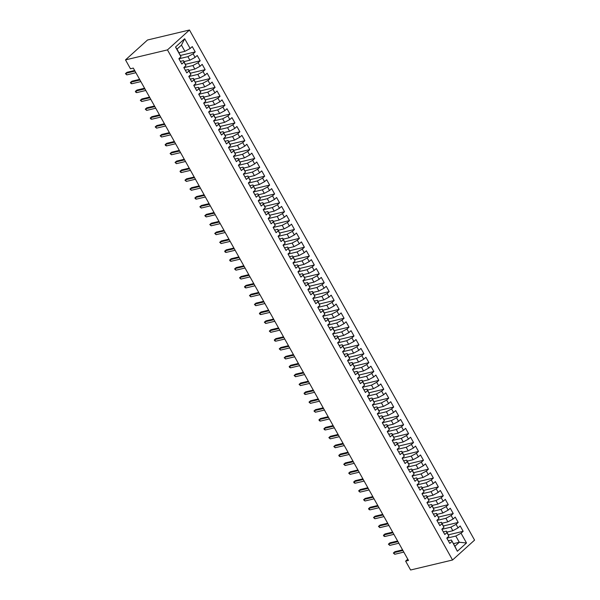 <?xml version="1.0" encoding="UTF-8"?>
<svg xmlns="http://www.w3.org/2000/svg" width="600" height="600" viewBox="0 0 600 600"><rect width="100%" height="100%" fill="white"/><g stroke="black" fill="none" stroke-linecap="round" stroke-linejoin="round"><path stroke-width="0.9" d="M407.775 559.185L405.63 561.12L408.48 560.445L133.312 68.093L130.462 68.767L125.505 59.887L147.525 39.998L189.48 30L474.57 540.112L452.55 560.002L167.46 49.898L189.48 30M453.442 543.66L459.293 542.265L466.507 542.985L461.048 533.22L463.162 531.315L460.185 525.982L458.07 527.895L456.082 524.347L458.197 522.435L455.22 517.11L453.105 519.015L451.125 515.467L453.232 513.555L450.263 508.23L448.147 510.143L446.16 506.588L448.275 504.683L445.298 499.35L443.183 501.263L441.202 497.707L443.31 495.803L440.332 490.478L438.225 492.382L436.237 488.835L438.353 486.923L435.375 481.597L433.26 483.51L431.28 479.955L433.388 478.05L430.41 472.717L428.303 474.63L426.315 471.075L428.43 469.17L425.452 463.845L423.338 465.75L421.357 462.202L423.465 460.29L420.487 454.965L418.38 456.877L416.393 453.322L418.507 451.418L415.53 446.085L413.415 447.998L411.428 444.442L413.543 442.537L410.565 437.213L408.457 439.118L406.47 435.57L408.585 433.658L405.607 428.332L403.493 430.237L401.505 426.69L403.62 424.778L400.643 419.452L398.528 421.365L396.548 417.81L398.662 415.905L395.685 410.58L393.57 412.485L391.582 408.938L393.697 407.025L390.72 401.7L388.605 403.605L386.625 400.058L388.732 398.145L385.763 392.82L383.647 394.732L381.66 391.178L383.775 389.272L380.798 383.947L378.683 385.853L376.702 382.305L378.81 380.392L375.832 375.067L373.725 376.972L371.737 373.425L373.853 371.513L370.875 366.188L368.76 368.1L366.78 364.545L368.888 362.64L365.91 357.308L363.803 359.22L361.815 355.673L363.93 353.76L360.952 348.435L358.837 350.34L356.858 346.793L358.965 344.88L355.987 339.555L353.88 341.468L351.892 337.913L354.007 336.007L351.03 330.675L348.915 332.587L346.928 329.032L349.043 327.127L346.065 321.803L343.957 323.707L341.97 320.16L344.085 318.248L341.108 312.923L338.993 314.835L337.005 311.28L339.12 309.375L336.142 304.043L334.028 305.955L332.048 302.4L334.163 300.495L331.185 295.17L329.07 297.075L327.082 293.528L329.197 291.615L326.22 286.29L324.105 288.202L322.125 284.647L324.233 282.743L321.263 277.41L319.147 279.322L317.16 275.767L319.275 273.862L316.298 268.538L314.183 270.442L312.202 266.895L314.31 264.983L311.332 259.657L309.225 261.562L307.237 258.015L309.353 256.103L306.375 250.778L304.26 252.69L302.28 249.135L304.388 247.23L301.41 241.905L299.303 243.81L297.315 240.263L299.43 238.35L296.452 233.025L294.337 234.93L292.358 231.382L294.465 229.47L291.487 224.145L289.38 226.058L287.392 222.502L289.507 220.597L286.53 215.265L284.415 217.178L282.428 213.63L284.543 211.718L281.565 206.392L279.457 208.298L277.47 204.75L279.585 202.837L276.608 197.513L274.493 199.425L272.505 195.87L274.62 193.965L271.642 188.632L269.528 190.545L267.548 186.99L269.655 185.085L266.685 179.76L264.57 181.665L262.582 178.118L264.697 176.205L261.72 170.88L259.605 172.792L257.625 169.238L259.733 167.333L256.755 162L254.647 163.913L252.66 160.358L254.775 158.453L251.798 153.127L249.683 155.032L247.702 151.485L249.81 149.572L246.833 144.248L244.725 146.16L242.737 142.605L244.853 140.7L241.875 135.368L239.76 137.28L237.78 133.725L239.888 131.82L236.91 126.495L234.803 128.4L232.815 124.852L234.93 122.94L231.952 117.615L229.837 119.52L227.858 115.972L229.965 114.06L226.987 108.735L224.88 110.648L222.892 107.093L225.007 105.188L222.03 99.863L219.915 101.767L217.928 98.22L220.042 96.308L217.065 90.983L214.95 92.887L212.97 89.34L215.085 87.427L212.108 82.102L209.993 84.015L208.005 80.46L210.12 78.555L207.142 73.23L205.028 75.135L203.048 71.588L205.155 69.675L202.185 64.35L200.07 66.255L198.083 62.707L200.197 60.795L197.22 55.47L195.105 57.383L193.125 53.828L195.233 51.922L192.255 46.59L190.148 48.502L184.92 51.33L181.447 45.12L177.045 49.095L180.983 56.782L175.523 47.017L184.688 38.737L190.148 48.502M466.507 542.985L457.342 551.265L451.418 540.03L448.298 540.773M180.983 56.782L178.868 58.695L181.845 64.02L183.96 62.108L185.94 65.662L183.833 67.567L186.81 72.9L188.917 70.988L190.905 74.543L188.79 76.448L191.767 81.773L193.882 79.867L195.862 83.415L193.755 85.328L196.733 90.653L198.84 88.74L200.827 92.295L198.712 94.2L201.69 99.532L203.805 97.62L205.792 101.175L203.678 103.08L206.655 108.405L208.763 106.5L210.75 110.047L208.635 111.96L211.612 117.285L213.728 115.373L215.715 118.927L213.6 120.833L216.577 126.165L218.692 124.252L220.673 127.808L218.558 129.712L221.535 135.038L223.65 133.132L225.638 136.68L223.522 138.593L226.5 143.917L228.615 142.012L230.595 145.56L228.487 147.472L231.458 152.797L233.572 150.885L235.56 154.44L233.445 156.345L236.423 161.67L238.538 159.765L240.517 163.312L238.41 165.225L241.388 170.55L243.495 168.645L245.483 172.192L243.368 174.105L246.345 179.43L248.46 177.517L250.44 181.072L248.333 182.977L251.31 188.303L253.417 186.398L255.405 189.945L253.29 191.858L256.267 197.183L258.382 195.278L260.362 198.825L258.255 200.737L261.233 206.062L263.34 204.15L265.327 207.705L263.212 209.61L266.19 214.942L268.305 213.03L270.293 216.577L268.178 218.49L271.155 223.815L273.263 221.91L275.25 225.458L273.135 227.37L276.112 232.695L278.228 230.782L280.215 234.337L278.1 236.243L281.077 241.575L283.192 239.663L285.173 243.218L283.058 245.123L286.035 250.447L288.15 248.542L290.138 252.09L288.022 254.002L291 259.327L293.115 257.415L295.095 260.97L292.987 262.875L295.957 268.207L298.072 266.295L300.06 269.85L297.945 271.755L300.923 277.08L303.038 275.175L305.017 278.722L302.91 280.635L305.888 285.96L307.995 284.048L309.983 287.603L307.868 289.507L310.845 294.84L312.96 292.928L314.94 296.483L312.832 298.388L315.81 303.712L317.918 301.808L319.905 305.355L317.79 307.267L320.767 312.593L322.882 310.688L324.862 314.235L322.755 316.147L325.733 321.472L327.84 319.56L329.827 323.115L327.712 325.02L330.69 330.345L332.805 328.44L334.793 331.987L332.678 333.9L335.655 339.225L337.763 337.32L339.75 340.868L337.635 342.78L340.612 348.105L342.728 346.192L344.715 349.748L342.6 351.653L345.577 356.978L347.692 355.072L349.673 358.62L347.565 360.532L350.535 365.858L352.65 363.952L354.638 367.5L352.522 369.413L355.5 374.737L357.615 372.825L359.595 376.38L357.487 378.285L360.465 383.618L362.572 381.705L364.56 385.252L362.445 387.165L365.423 392.49L367.538 390.585L369.517 394.132L367.41 396.045L370.388 401.37L372.495 399.457L374.483 403.013L372.368 404.918L375.345 410.25L377.46 408.338L379.44 411.893L377.332 413.798L380.31 419.123L382.418 417.217L384.405 420.765L382.29 422.678L385.268 428.002L387.382 426.09L389.37 429.645L387.255 431.55L390.232 436.882L392.34 434.97L394.327 438.525L392.213 440.43L395.19 445.755L397.305 443.85L399.293 447.397L397.178 449.31L400.155 454.635L402.27 452.73L404.25 456.278L402.135 458.19L405.112 463.515L407.228 461.603L409.215 465.158L407.1 467.062L410.077 472.388L412.192 470.482L414.173 474.03L412.065 475.942L415.035 481.268L417.15 479.362L419.138 482.91L417.022 484.822L420 490.147L422.115 488.235L424.095 491.79L421.987 493.695L424.965 499.02L427.072 497.115L429.06 500.662L426.945 502.575L429.923 507.9L432.037 505.995L434.018 509.543L431.91 511.455L434.888 516.78L436.995 514.868L438.982 518.423L436.868 520.327L439.845 525.66L441.96 523.748L443.94 527.295L441.832 529.207L444.81 534.533L446.918 532.627L448.905 536.175L446.79 538.088L449.768 543.412L451.882 541.5M178.928 58.793L187.898 56.655L189.885 60.21L184.035 61.605M193.125 53.828L187.898 56.655M195.105 57.383L189.885 60.21M175.523 47.017L177.045 49.095M183.885 67.672L192.862 65.535L194.843 69.09L188.993 70.477M198.083 62.707L192.862 65.535M200.07 66.255L194.843 69.09M183.96 62.108L183.495 60.637L180.368 61.38M183.495 60.637L185.94 65.662M188.85 76.552L197.82 74.415L199.808 77.963L193.958 79.358M203.048 71.588L197.82 74.415M205.028 75.135L199.808 77.963M188.917 70.988L188.453 69.517L185.333 70.26M188.453 69.517L190.905 74.543M193.808 85.425L202.785 83.287L204.765 86.843L198.915 88.238M208.005 80.46L202.785 83.287M209.993 84.015L204.765 86.843M193.882 79.867L193.417 78.39L190.297 79.133M193.417 78.39L195.862 83.415M198.772 94.305L207.743 92.168L209.73 95.722L203.88 97.11M212.97 89.34L207.743 92.168M214.95 92.887L209.73 95.722M198.84 88.74L198.382 87.27L195.255 88.012M198.382 87.27L200.827 92.295M203.737 103.185L212.708 101.047L214.688 104.595L208.845 105.99M217.928 98.22L212.708 101.047M219.915 101.767L214.688 104.595M203.805 97.62L203.34 96.15L200.22 96.892M203.34 96.15L205.792 101.175M208.695 112.058L217.665 109.92L219.653 113.475L213.803 114.87M222.892 107.093L217.665 109.92M224.88 110.648L219.653 113.475M208.763 106.5L208.305 105.023L205.178 105.773M208.305 105.023L210.75 110.047M213.66 120.938L222.63 118.8L224.61 122.355L218.767 123.743M227.858 115.972L222.63 118.8M229.837 119.52L224.61 122.355M213.728 115.373L213.263 113.903L210.142 114.645M213.263 113.903L215.715 118.927M218.618 129.817L227.587 127.68L229.575 131.227L223.725 132.623M232.815 124.852L227.587 127.68M234.803 128.4L229.575 131.227M218.692 124.252L218.228 122.782L215.1 123.525M218.228 122.782L220.673 127.808M223.583 138.697L232.553 136.56L234.54 140.108L228.69 141.502M237.78 133.725L232.553 136.56M239.76 137.28L234.54 140.108M223.65 133.132L223.185 131.655L220.065 132.405M223.185 131.655L225.638 136.68M228.54 147.57L237.51 145.433L239.498 148.988L233.647 150.375M242.737 142.605L237.51 145.433M244.725 146.16L239.498 148.988M228.615 142.012L228.15 140.535L225.022 141.278M228.15 140.535L230.595 145.56M233.505 156.45L242.475 154.312L244.462 157.86L238.612 159.255M247.702 151.485L242.475 154.312M249.683 155.032L244.462 157.86M233.572 150.885L233.108 149.415L229.987 150.157M233.108 149.415L235.56 154.44M238.462 165.33L247.44 163.192L249.42 166.74L243.57 168.135M252.66 160.358L247.44 163.192M254.647 163.913L249.42 166.74M238.538 159.765L238.072 158.288L234.945 159.038M238.072 158.288L240.517 163.312M243.428 174.203L252.397 172.065L254.385 175.62L248.535 177.015M257.625 169.238L252.397 172.065M259.605 172.792L254.385 175.62M243.495 168.645L243.03 167.167L239.91 167.91M243.03 167.167L245.483 172.192M248.385 183.083L257.362 180.945L259.343 184.493L253.493 185.887M262.582 178.118L257.362 180.945M264.57 181.665L259.343 184.493M248.46 177.517L247.995 176.047L244.875 176.79M247.995 176.047L250.44 181.072M253.35 191.962L262.32 189.825L264.308 193.373L258.457 194.767M267.548 186.99L262.32 189.825M269.528 190.545L264.308 193.373M253.417 186.398L252.952 184.928L249.833 185.67M252.952 184.928L255.405 189.945M258.308 200.835L267.285 198.697L269.265 202.252L263.415 203.647M272.505 195.87L267.285 198.697M274.493 199.425L269.265 202.252M258.382 195.278L257.918 193.8L254.798 194.542M257.918 193.8L260.362 198.825M263.272 209.715L272.243 207.577L274.23 211.125L268.38 212.52M277.47 204.75L272.243 207.577M279.457 208.298L274.23 211.125M263.34 204.15L262.882 202.68L259.755 203.423M262.882 202.68L265.327 207.705M268.237 218.595L277.207 216.458L279.188 220.005L273.345 221.4M282.428 213.63L277.207 216.458M284.415 217.178L279.188 220.005M268.305 213.03L267.84 211.56L264.72 212.303M267.84 211.56L270.293 216.577M273.195 227.468L282.165 225.33L284.153 228.885L278.303 230.28M287.392 222.502L282.165 225.33M289.38 226.058L284.153 228.885M273.263 221.91L272.805 220.433L269.678 221.175M272.805 220.433L275.25 225.458M278.16 236.347L287.13 234.21L289.11 237.765L283.267 239.153M292.358 231.382L287.13 234.21M294.337 234.93L289.11 237.765M278.228 230.782L277.763 229.312L274.642 230.055M277.763 229.312L280.215 234.337M283.118 245.228L292.087 243.09L294.075 246.638L288.225 248.032M297.315 240.263L292.087 243.09M299.303 243.81L294.075 246.638M283.192 239.663L282.728 238.192L279.6 238.935M282.728 238.192L285.173 243.218M288.082 254.1L297.053 251.962L299.04 255.517L293.19 256.913M302.28 249.135L297.053 251.962M304.26 252.69L299.04 255.517M288.15 248.542L287.685 247.065L284.565 247.815M287.685 247.065L290.138 252.09M293.04 262.98L302.01 260.843L303.998 264.397L298.147 265.785M307.237 258.015L302.01 260.843M309.225 261.562L303.998 264.397M293.115 257.415L292.65 255.945L289.522 256.688M292.65 255.945L295.095 260.97M298.005 271.86L306.975 269.722L308.962 273.27L303.112 274.665M312.202 266.895L306.975 269.722M314.183 270.442L308.962 273.27M298.072 266.295L297.608 264.825L294.487 265.567M297.608 264.825L300.06 269.85M302.962 280.733L311.94 278.595L313.92 282.15L308.07 283.545M317.16 275.767L311.94 278.595M319.147 279.322L313.92 282.15M303.038 275.175L302.572 273.697L299.445 274.447M302.572 273.697L305.017 278.722M307.928 289.612L316.897 287.475L318.885 291.03L313.035 292.418M322.125 284.647L316.897 287.475M324.105 288.202L318.885 291.03M307.995 284.048L307.53 282.577L304.41 283.32M307.53 282.577L309.983 287.603M312.885 298.493L321.862 296.355L323.843 299.903L317.993 301.298M327.082 293.528L321.862 296.355M329.07 297.075L323.843 299.903M312.96 292.928L312.495 291.457L309.375 292.2M312.495 291.457L314.94 296.483M317.85 307.373L326.82 305.235L328.808 308.782L322.957 310.178M332.048 302.4L326.82 305.235M334.028 305.955L328.808 308.782M317.918 301.808L317.452 300.33L314.332 301.08M317.452 300.33L319.905 305.355M322.808 316.245L331.785 314.108L333.765 317.663L327.915 319.05M337.005 311.28L331.785 314.108M338.993 314.835L333.765 317.663M322.882 310.688L322.418 309.21L319.298 309.952M322.418 309.21L324.862 314.235M327.772 325.125L336.743 322.987L338.73 326.535L332.88 327.93M341.97 320.16L336.743 322.987M343.957 323.707L338.73 326.535M327.84 319.56L327.382 318.09L324.255 318.832M327.382 318.09L329.827 323.115M332.737 334.005L341.707 331.868L343.688 335.415L337.845 336.81M346.928 329.032L341.707 331.868M348.915 332.587L343.688 335.415M332.805 328.44L332.34 326.962L329.22 327.712M332.34 326.962L334.793 331.987M337.695 342.877L346.665 340.74L348.653 344.295L342.803 345.69M351.892 337.913L346.665 340.74M353.88 341.468L348.653 344.295M337.763 337.32L337.305 335.843L334.178 336.585M337.305 335.843L339.75 340.868M342.66 351.757L351.63 349.62L353.618 353.168L347.767 354.562M356.858 346.793L351.63 349.62M358.837 350.34L353.618 353.168M342.728 346.192L342.263 344.722L339.142 345.465M342.263 344.722L344.715 349.748M347.618 360.638L356.587 358.5L358.575 362.048L352.725 363.442M361.815 355.673L356.587 358.5M363.803 359.22L358.575 362.048M347.692 355.072L347.228 353.603L344.1 354.345M347.228 353.603L349.673 358.62M352.582 369.51L361.553 367.373L363.54 370.928L357.69 372.322M366.78 364.545L361.553 367.373M368.76 368.1L363.54 370.928M352.65 363.952L352.185 362.475L349.065 363.218M352.185 362.475L354.638 367.5M357.54 378.39L366.517 376.252L368.498 379.8L362.647 381.195M371.737 373.425L366.517 376.252M373.725 376.972L368.498 379.8M357.615 372.825L357.15 371.355L354.022 372.097M357.15 371.355L359.595 376.38M362.505 387.27L371.475 385.132L373.462 388.68L367.612 390.075M376.702 382.305L371.475 385.132M378.683 385.853L373.462 388.68M362.572 381.705L362.108 380.235L358.987 380.978M362.108 380.235L364.56 385.252M367.462 396.143L376.44 394.005L378.42 397.56L372.57 398.955M381.66 391.178L376.44 394.005M383.647 394.732L378.42 397.56M367.538 390.585L367.072 389.107L363.945 389.85M367.072 389.107L369.517 394.132M372.428 405.022L381.397 402.885L383.385 406.44L377.535 407.827M386.625 400.058L381.397 402.885M388.605 403.605L383.385 406.44M372.495 399.457L372.03 397.987L368.91 398.73M372.03 397.987L374.483 403.013M377.385 413.903L386.362 411.765L388.342 415.312L382.493 416.707M391.582 408.938L386.362 411.765M393.57 412.485L388.342 415.312M377.46 408.338L376.995 406.868L373.875 407.61M376.995 406.868L379.44 411.893M382.35 422.775L391.32 420.638L393.308 424.192L387.457 425.588M396.548 417.81L391.32 420.638M398.528 421.365L393.308 424.192M382.418 417.217L381.952 415.74L378.832 416.49M381.952 415.74L384.405 420.765M387.308 431.655L396.285 429.518L398.265 433.072L392.415 434.46M401.505 426.69L396.285 429.518M403.493 430.237L398.265 433.072M387.382 426.09L386.918 424.62L383.798 425.362M386.918 424.62L389.37 429.645M392.272 440.535L401.243 438.397L403.23 441.945L397.38 443.34M406.47 435.57L401.243 438.397M408.457 439.118L403.23 441.945M392.34 434.97L391.882 433.5L388.755 434.243M391.882 433.5L394.327 438.525M397.237 449.408L406.207 447.278L408.188 450.825L402.345 452.22M411.428 444.442L406.207 447.278M413.415 447.998L408.188 450.825M397.305 443.85L396.84 442.373L393.72 443.123M396.84 442.373L399.293 447.397M402.195 458.287L411.165 456.15L413.153 459.705L407.303 461.092M416.393 453.322L411.165 456.15M418.38 456.877L413.153 459.705M402.27 452.73L401.805 451.252L398.678 451.995M401.805 451.252L404.25 456.278M407.16 467.168L416.13 465.03L418.118 468.577L412.268 469.972M421.357 462.202L416.13 465.03M423.338 465.75L418.118 468.577M407.228 461.603L406.763 460.132L403.643 460.875M406.763 460.132L409.215 465.158M412.118 476.048L421.088 473.91L423.075 477.457L417.225 478.853M426.315 471.075L421.088 473.91M428.303 474.63L423.075 477.457M412.192 470.482L411.728 469.005L408.6 469.755M411.728 469.005L414.173 474.03M417.082 484.92L426.053 482.783L428.04 486.338L422.19 487.732M431.28 479.955L426.053 482.783M433.26 483.51L428.04 486.338M417.15 479.362L416.685 477.885L413.565 478.627M416.685 477.885L419.138 482.91M422.04 493.8L431.018 491.662L432.998 495.21L427.147 496.605M436.237 488.835L431.018 491.662M438.225 492.382L432.998 495.21M422.115 488.235L421.65 486.765L418.522 487.507M421.65 486.765L424.095 491.79M427.005 502.68L435.975 500.543L437.963 504.09L432.112 505.485M441.202 497.707L435.975 500.543M443.183 501.263L437.963 504.09M427.072 497.115L426.607 495.638L423.487 496.388M426.607 495.638L429.06 500.662M431.963 511.553L440.94 509.415L442.92 512.97L437.07 514.365M446.16 506.588L440.94 509.415M448.147 510.143L442.92 512.97M432.037 505.995L431.572 504.518L428.445 505.26M431.572 504.518L434.018 509.543M436.928 520.433L445.897 518.295L447.885 521.842L442.035 523.237M451.125 515.467L445.897 518.295M453.105 519.015L447.885 521.842M436.995 514.868L436.53 513.398L433.41 514.14M436.53 513.398L438.982 518.423M441.885 529.312L450.862 527.175L452.842 530.722L446.993 532.118M456.082 524.347L450.862 527.175M458.07 527.895L452.842 530.722M441.96 523.748L441.495 522.278L438.375 523.02M441.495 522.278L443.94 527.295M446.85 538.185L455.82 536.048L459.293 542.265L454.89 546.24L451.418 540.03M461.048 533.22L455.82 536.048M446.918 532.627L446.46 531.15L443.332 531.893M446.46 531.15L448.905 536.175M405.63 561.12L410.595 570L452.55 560.002M125.505 59.887L167.46 49.898M179.07 52.725L184.92 51.33M457.342 551.265L454.89 546.24M181.447 45.12L184.688 38.737M463.162 531.315L448.478 534.81M458.197 522.435L443.513 525.93M453.232 513.555L438.555 517.058M448.275 504.683L433.59 508.178M443.31 495.803L428.625 499.298M438.353 486.923L423.668 490.425M433.388 478.05L418.702 481.545M428.43 469.17L413.745 472.665M423.465 460.29L408.78 463.793M418.507 451.418L403.822 454.912M413.543 442.537L398.857 446.033M408.585 433.658L393.9 437.16M403.62 424.778L388.935 428.28M398.662 415.905L383.978 419.4M393.697 407.025L379.013 410.528M388.732 398.145L374.055 401.647M383.775 389.272L369.09 392.768M378.81 380.392L364.125 383.888M373.853 371.513L359.168 375.015M368.888 362.64L354.202 366.135M363.93 353.76L349.245 357.255M358.965 344.88L344.28 348.382M354.007 336.007L339.322 339.502M349.043 327.127L334.358 330.623M344.085 318.248L329.4 321.75M339.12 309.375L324.435 312.87M334.163 300.495L319.478 303.99M329.197 291.615L314.513 295.118M324.233 282.743L309.555 286.237M319.275 273.862L304.59 277.358M314.31 264.983L299.625 268.485M309.353 256.103L294.668 259.605M304.388 247.23L289.702 250.725M299.43 238.35L284.745 241.853M294.465 229.47L279.78 232.972M289.507 220.597L274.822 224.093M284.543 211.718L269.858 215.212M279.585 202.837L264.9 206.34M274.62 193.965L259.935 197.46M269.655 185.085L254.978 188.58M264.697 176.205L250.013 179.708M259.733 167.333L245.055 170.828M254.775 158.453L240.09 161.947M249.81 149.572L235.125 153.075M244.853 140.7L230.167 144.195M239.888 131.82L225.202 135.315M234.93 122.94L220.245 126.442M229.965 114.06L215.28 117.562M225.007 105.188L210.322 108.683M220.042 96.308L205.358 99.81M215.085 87.427L200.4 90.93M210.12 78.555L195.435 82.05M205.155 69.675L190.477 73.17M200.197 60.795L185.512 64.297M195.233 51.922L180.555 55.418M402.57 549.877L394.912 551.707L393.84 552.675L402.923 550.507M394.732 554.273L393.353 553.035L393.84 552.675L394.732 554.273L403.815 552.105M393.353 553.035L394.912 551.707M397.612 541.005L389.955 542.827L388.882 543.795L397.965 541.635M389.775 545.393L388.395 544.155L388.882 543.795L389.775 545.393L398.857 543.232M388.395 544.155L389.955 542.827M392.647 532.125L384.99 533.947L383.918 534.915L393 532.755M384.81 536.513L383.925 536.168L383.43 535.275L383.918 534.915L384.81 536.513L393.893 534.352M383.43 535.275L384.99 533.947M387.69 523.245L380.032 525.075L378.96 526.043L388.043 523.875M379.853 527.64L378.472 526.403L378.96 526.043L379.853 527.64L388.935 525.472M378.472 526.403L380.032 525.075M382.725 514.373L375.067 516.195L373.995 517.162L383.077 515.002M374.888 518.76L373.507 517.523L373.995 517.162L374.888 518.76L383.97 516.6M373.507 517.523L375.067 516.195M377.767 505.493L370.11 507.315L369.038 508.283L378.12 506.123M369.93 509.88L369.045 509.535L368.55 508.643L369.038 508.283L369.93 509.88L379.013 507.72M368.55 508.643L370.11 507.315M372.803 496.612L365.145 498.442L364.072 499.41L373.155 497.243M364.965 501.007L363.585 499.77L364.072 499.41L364.965 501.007L374.048 498.84M363.585 499.77L365.145 498.442M367.845 487.74L360.18 489.562L359.115 490.53L368.197 488.362M360.007 492.127L358.627 490.89L359.115 490.53L360.007 492.127L369.09 489.967M358.627 490.89L360.18 489.562M362.88 478.86L355.222 480.683L354.15 481.65L363.233 479.49M355.043 483.248L354.157 482.903L353.663 482.01L354.15 481.65L355.043 483.248L364.125 481.088M353.663 482.01L355.222 480.683M357.923 469.98L350.257 471.81L349.192 472.778L358.275 470.61M350.085 474.375L348.697 473.138L349.192 472.778L350.085 474.375L359.168 472.207M348.697 473.138L350.257 471.81M352.957 461.107L345.3 462.93L344.228 463.897L353.31 461.73M345.12 465.495L343.74 464.257L344.228 463.897L345.12 465.495L354.202 463.327M343.74 464.257L345.3 462.93M348 452.228L340.335 454.05L339.263 455.018L348.345 452.857M340.163 456.615L339.278 456.27L338.775 455.377L339.263 455.018L340.163 456.615L349.245 454.455M338.775 455.377L340.335 454.05M343.035 443.347L335.377 445.17L334.305 446.145L343.388 443.978M335.197 447.743L333.817 446.505L334.305 446.145L335.197 447.743L344.28 445.575M333.817 446.505L335.377 445.17M338.07 434.467L330.413 436.298L329.34 437.265L338.423 435.097M330.233 438.862L328.853 437.625L329.34 437.265L330.233 438.862L339.315 436.695M328.853 437.625L330.413 436.298M333.112 425.595L325.455 427.418L324.382 428.385L333.465 426.225M325.275 429.982L324.39 429.638L323.895 428.745L324.382 428.385L325.275 429.982L334.358 427.822M323.895 428.745L325.455 427.418M328.147 416.715L320.49 418.537L319.418 419.505L328.5 417.345M320.31 421.11L319.425 420.757L318.93 419.865L319.418 419.505L320.31 421.11L329.392 418.942M318.93 419.865L320.49 418.537M323.19 407.835L315.532 409.665L314.46 410.632L323.543 408.465M315.353 412.23L313.972 410.993L314.46 410.632L315.353 412.23L324.435 410.062M313.972 410.993L315.532 409.665M318.225 398.963L310.567 400.785L309.495 401.752L318.577 399.592M310.388 403.35L309.007 402.112L309.495 401.752L310.388 403.35L319.47 401.19M309.007 402.112L310.567 400.785M313.267 390.082L305.603 391.905L304.538 392.873L313.62 390.713M305.43 394.47L304.545 394.125L304.05 393.232L304.538 392.873L305.43 394.47L314.513 392.31M304.05 393.232L305.603 391.905M308.303 381.202L300.645 383.032L299.572 384L308.655 381.832M300.465 385.597L299.085 384.36L299.572 384L300.465 385.597L309.548 383.43M299.085 384.36L300.645 383.032M303.345 372.33L295.68 374.153L294.615 375.12L303.697 372.96M295.507 376.718L294.127 375.48L294.615 375.12L295.507 376.718L304.59 374.558M294.127 375.48L295.68 374.153M298.38 363.45L290.722 365.272L289.65 366.24L298.733 364.08M290.543 367.837L289.657 367.493L289.163 366.6L289.65 366.24L290.543 367.837L299.625 365.678M289.163 366.6L290.722 365.272M293.423 354.57L285.757 356.4L284.692 357.368L293.767 355.2M285.585 358.965L284.197 357.728L284.692 357.368L285.585 358.965L294.668 356.798M284.197 357.728L285.757 356.4M288.457 345.697L280.8 347.52L279.728 348.487L288.81 346.32M280.62 350.085L279.24 348.847L279.728 348.487L280.62 350.085L289.702 347.925M279.24 348.847L280.8 347.52M283.5 336.817L275.835 338.64L274.763 339.608L283.845 337.447M275.663 341.205L274.778 340.86L274.275 339.968L274.763 339.608L275.663 341.205L284.737 339.045M274.275 339.968L275.835 338.64M278.535 327.938L270.877 329.767L269.805 330.735L278.888 328.567M270.697 332.332L269.317 331.095L269.805 330.735L270.697 332.332L279.78 330.165M269.317 331.095L270.877 329.767M273.57 319.065L265.913 320.888L264.84 321.855L273.923 319.688M265.733 323.452L264.353 322.215L264.84 321.855L265.733 323.452L274.815 321.285M264.353 322.215L265.913 320.888M268.612 310.185L260.955 312.007L259.882 312.975L268.965 310.815M260.775 314.572L259.89 314.228L259.395 313.335L259.882 312.975L260.775 314.572L269.858 312.413M259.395 313.335L260.955 312.007M263.647 301.305L255.99 303.127L254.917 304.103L264 301.935M255.81 305.7L254.43 304.462L254.917 304.103L255.81 305.7L264.892 303.532M254.43 304.462L255.99 303.127M258.69 292.433L251.032 294.255L249.96 295.222L259.043 293.055M250.853 296.82L249.472 295.582L249.96 295.222L250.853 296.82L259.935 294.653M249.472 295.582L251.032 294.255M253.725 283.553L246.067 285.375L244.995 286.343L254.077 284.183M245.888 287.94L245.002 287.595L244.507 286.702L244.995 286.343L245.888 287.94L254.97 285.78M244.507 286.702L246.067 285.375M248.767 274.673L241.103 276.495L240.038 277.462L249.12 275.303M240.93 279.067L239.55 277.83L240.038 277.462L240.93 279.067L250.013 276.9M239.55 277.83L241.103 276.495M243.803 265.793L236.145 267.623L235.072 268.59L244.155 266.423M235.965 270.188L234.585 268.95L235.072 268.59L235.965 270.188L245.048 268.02M234.585 268.95L236.145 267.623M238.845 256.92L231.18 258.743L230.115 259.71L239.197 257.55M231.007 261.308L230.123 260.962L229.627 260.07L230.115 259.71L231.007 261.308L240.09 259.147M229.627 260.07L231.18 258.743M233.88 248.04L226.222 249.862L225.15 250.83L234.233 248.67M226.042 252.435L225.157 252.083L224.663 251.19L225.15 250.83L226.042 252.435L235.125 250.267M224.663 251.19L226.222 249.862M228.923 239.16L221.257 240.99L220.185 241.958L229.267 239.79M221.085 243.555L219.697 242.317L220.185 241.958L221.085 243.555L230.167 241.388M219.697 242.317L221.257 240.99M223.958 230.288L216.3 232.11L215.228 233.077L224.31 230.917M216.12 234.675L214.74 233.438L215.228 233.077L216.12 234.675L225.202 232.515M214.74 233.438L216.3 232.11M219 221.407L211.335 223.23L210.263 224.197L219.345 222.038M211.155 225.795L209.775 224.558L210.263 224.197L211.155 225.795L220.237 223.635M209.775 224.558L211.335 223.23M214.035 212.528L206.377 214.358L205.305 215.325L214.388 213.157M206.197 216.923L204.817 215.685L205.305 215.325L206.197 216.923L215.28 214.755M204.817 215.685L206.377 214.358M209.07 203.655L201.413 205.478L200.34 206.445L209.423 204.285M201.233 208.042L199.853 206.805L200.34 206.445L201.233 208.042L210.315 205.882M199.853 206.805L201.413 205.478M204.112 194.775L196.455 196.597L195.382 197.565L204.465 195.405M196.275 199.163L195.39 198.817L194.895 197.925L195.382 197.565L196.275 199.163L205.358 197.002M194.895 197.925L196.455 196.597M199.147 185.895L191.49 187.725L190.417 188.692L199.5 186.525M191.31 190.29L189.93 189.053L190.417 188.692L191.31 190.29L200.392 188.123M189.93 189.053L191.49 187.725M194.19 177.023L186.532 178.845L185.46 179.812L194.542 177.645M186.352 181.41L184.972 180.172L185.46 179.812L186.352 181.41L195.435 179.25M184.972 180.172L186.532 178.845M189.225 168.142L181.567 169.965L180.495 170.933L189.578 168.773M181.387 172.53L180.502 172.185L180.007 171.292L180.495 170.933L181.387 172.53L190.47 170.37M180.007 171.292L181.567 169.965M184.267 159.262L176.602 161.093L175.538 162.06L184.62 159.892M176.43 163.657L175.05 162.42L175.538 162.06L176.43 163.657L185.512 161.49M175.05 162.42L176.602 161.093M179.303 150.39L171.645 152.212L170.572 153.18L179.655 151.012M171.465 154.778L170.085 153.54L170.572 153.18L171.465 154.778L180.547 152.61M170.085 153.54L171.645 152.212M174.345 141.51L166.68 143.333L165.615 144.3L174.697 142.14M166.507 145.898L165.623 145.553L165.127 144.66L165.615 144.3L166.507 145.898L175.59 143.738M165.127 144.66L166.68 143.333M169.38 132.63L161.722 134.453L160.65 135.428L169.733 133.26M161.542 137.025L160.163 135.788L160.65 135.428L161.542 137.025L170.625 134.858M160.163 135.788L161.722 134.453M164.422 123.75L156.757 125.58L155.685 126.547L164.767 124.38M156.585 128.145L155.197 126.907L155.685 126.547L156.585 128.145L165.667 125.977M155.197 126.907L156.757 125.58M159.458 114.877L151.8 116.7L150.727 117.667L159.81 115.507M151.62 119.265L150.735 118.92L150.24 118.028L150.727 117.667L151.62 119.265L160.703 117.105M150.24 118.028L151.8 116.7M154.5 105.998L146.835 107.82L145.762 108.788L154.845 106.627M146.655 110.392L145.275 109.155L145.762 108.788L146.655 110.392L155.738 108.225M145.275 109.155L146.835 107.82M149.535 97.118L141.877 98.948L140.805 99.915L149.887 97.748M141.697 101.512L140.317 100.275L140.805 99.915L141.697 101.512L150.78 99.345M140.317 100.275L141.877 98.948M144.57 88.245L136.913 90.067L135.84 91.035L144.922 88.875M136.733 92.633L135.847 92.287L135.352 91.395L135.84 91.035L136.733 92.633L145.815 90.472M135.352 91.395L136.913 90.067M139.613 79.365L131.955 81.188L130.882 82.155L139.965 79.995M131.775 83.752L130.89 83.407L130.395 82.515L130.882 82.155L131.775 83.752L140.858 81.593M130.395 82.515L131.955 81.188M134.648 70.485L126.99 72.315L125.917 73.282L135 71.115M126.81 74.88L125.43 73.642L125.917 73.282L126.81 74.88L135.892 72.713M125.43 73.642L126.99 72.315"/></g></svg>
